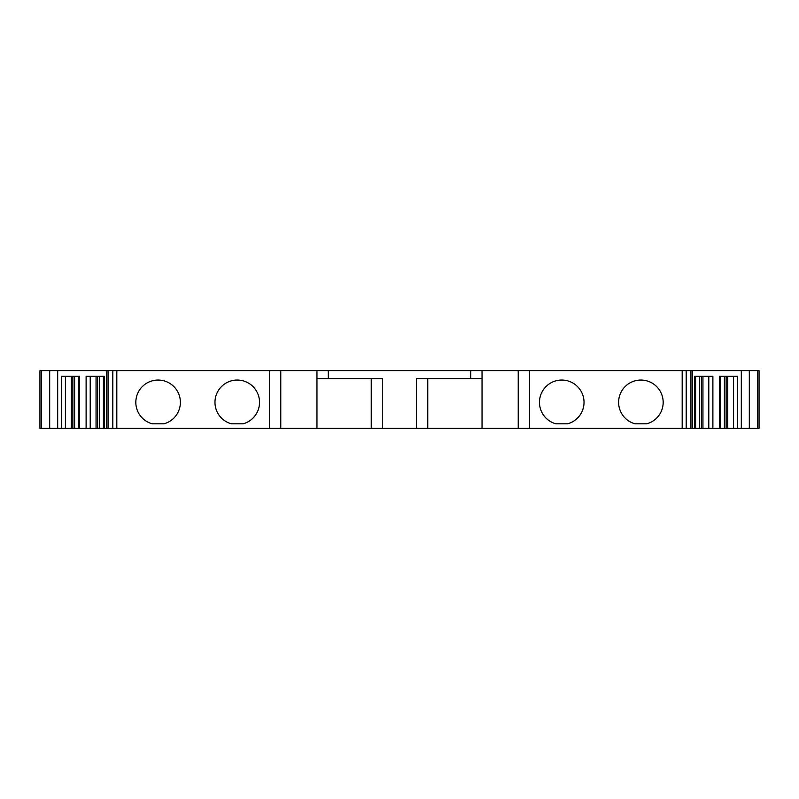 <?xml version="1.0" encoding="UTF-8"?>
<svg xmlns="http://www.w3.org/2000/svg" width="799" height="799" viewBox="0 0 799 799"><rect width="100%" height="100%" fill="white"/><g stroke="black" fill="none" stroke-linecap="round" stroke-linejoin="round"><path stroke-width="1.2" d="M695.579 428.334L699.594 428.334L699.594 376.319L695.579 376.319L695.579 428.334L106.397 428.334L106.397 370.666L57.688 370.666L57.688 428.334L106.397 428.334M57.688 428.334L39.95 428.334L39.95 370.666L49.688 370.666L49.688 428.334M749.312 428.334L749.312 370.666L759.05 370.666L759.05 428.334L699.594 428.334M96.06 376.319L96.06 428.334M163.985 423.81L152.219 423.81A22.272 22.272 0 0 1 139.885 389.512A22.272 22.272 0 0 1 176.329 389.512A22.272 22.272 0 0 1 163.985 423.81M646.781 423.81L635.015 423.81A22.272 22.272 0 0 1 622.671 389.512A22.272 22.272 0 0 1 659.115 389.512A22.272 22.272 0 0 1 646.781 423.81M727.719 376.319L727.719 428.334M749.312 370.666L690.945 370.666L690.945 428.334M694.591 428.334L694.591 376.319L712.888 376.319L712.888 428.334M470.731 370.666L470.731 378.586L482.037 378.586L482.037 370.666L316.963 370.666L316.963 378.586L328.269 378.586L328.269 370.666M482.037 378.586L482.037 428.334M686.181 428.334L686.181 370.666L482.037 370.666M78.632 428.334L78.632 376.319L74.617 376.319L74.617 428.334M79.63 428.334L79.63 376.319L61.323 376.319L61.323 428.334M57.688 370.666L49.688 370.666M71.281 376.319L71.281 428.334M741.312 370.666L741.312 428.334M555.864 423.81A22.272 22.272 0 0 1 543.53 389.512A22.272 22.272 0 0 1 579.974 389.512A22.272 22.272 0 0 1 567.64 423.81L555.864 423.81M726.121 376.319L726.121 428.334M72.879 376.319L72.879 428.334M701.342 376.319L701.342 428.334M702.94 376.319L702.94 428.334M103.421 428.334L103.421 376.319L99.406 376.319L99.406 428.334M686.181 370.666L690.945 370.666M243.136 423.81L231.36 423.81A22.272 22.272 0 0 1 219.026 389.512A22.272 22.272 0 0 1 255.47 389.512A22.272 22.272 0 0 1 243.136 423.81M108.055 428.334L108.055 370.666L112.819 370.666L112.819 428.334M737.677 428.334L737.677 376.319L719.37 376.319L719.37 428.334M104.409 428.334L104.409 376.319L86.112 376.319L86.112 428.334M316.963 370.666L112.819 370.666M382.541 428.334L382.541 378.586L328.269 378.586M470.731 378.586L416.459 378.586L416.459 428.334M724.383 428.334L724.383 376.319L720.368 376.319L720.368 428.334M427.765 428.334L427.765 378.586M518.221 370.666L518.221 428.334M371.235 378.586L371.235 428.334M108.055 370.666L106.397 370.666M97.658 376.319L97.658 428.334M280.779 428.334L280.779 370.666M316.963 378.586L316.963 428.334M90.207 428.334L90.207 376.319M733.582 376.319L733.582 428.334M65.418 428.334L65.418 376.319M757.392 370.666L757.392 428.334M41.608 428.334L41.608 370.666M529.527 428.334L529.527 370.666M682.186 370.666L682.186 428.334M116.814 428.334L116.814 370.666M269.473 370.666L269.473 428.334M708.793 376.319L708.793 428.334M692.603 428.334L692.603 370.666"/></g></svg>
